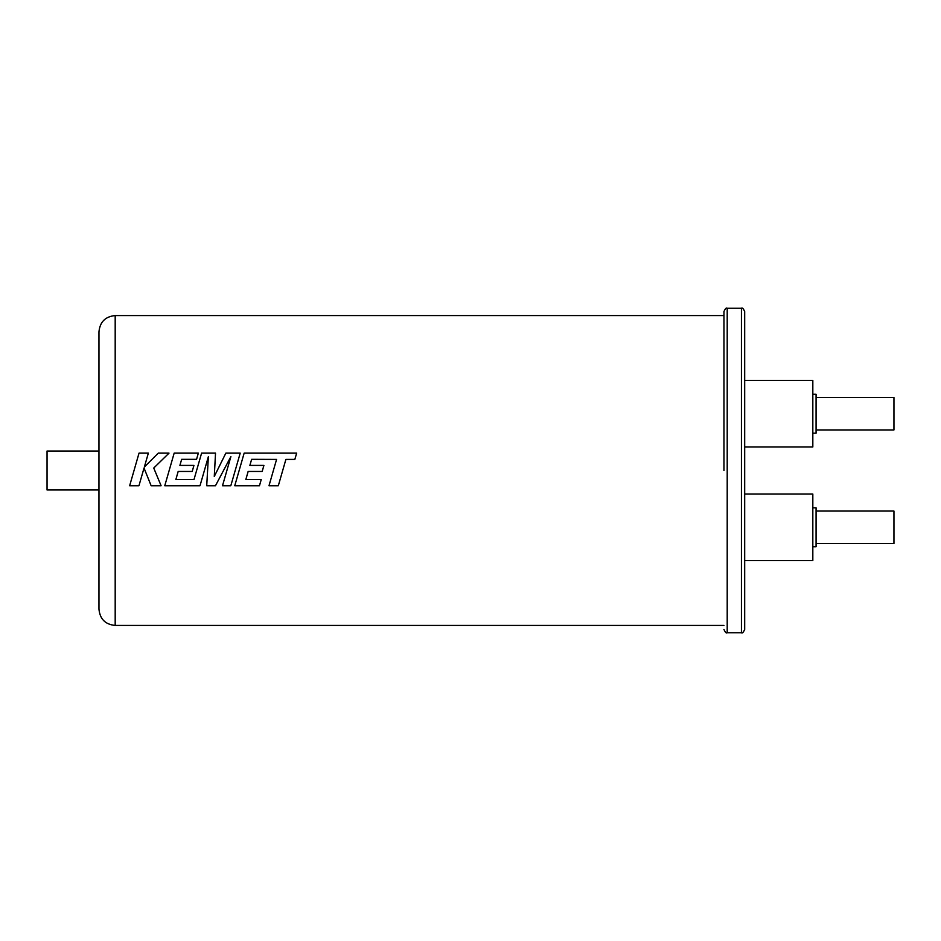 <?xml version="1.0" encoding="UTF-8"?>
<svg xmlns="http://www.w3.org/2000/svg" width="941" height="941" viewBox="0 0 941 941"><rect width="100%" height="100%" fill="white"/><g stroke="black" fill="none" stroke-linecap="round" stroke-linejoin="round"><path stroke-width="1.41" d="M278.301 485.779L285.888 459.42L294.839 459.42L296.662 453.127L244.154 453.127L234.744 485.779L259.457 485.779L261.222 479.581L245.824 479.581L248.142 471.453L262.174 471.453L262.457 470.5L263.903 465.407L249.871 465.407L251.635 459.337L276.572 459.42L268.985 485.779L278.301 485.779M230.804 485.779L240.214 453.127L225.864 453.127L214.277 476.464L215.524 453.127L201.597 453.127L193.987 479.581L175.849 479.581L178.167 471.453L192.211 471.453L193.94 465.407L179.896 465.407L181.66 459.337L196.563 459.337L198.339 453.127L174.167 453.127L164.757 485.779L199.998 485.779L208.361 456.703L206.726 485.779L215.442 485.779L230.898 456.561L222.488 485.779L230.804 485.779M161.111 485.779L153.748 468.042L169.015 453.127L158.253 453.127L144.349 467.042L148.349 453.127L139.033 453.127L129.635 485.779L138.939 485.779L144.032 468.042L151.16 485.779L161.111 485.779L154.759 470.5M98.97 470.5L98.97 331.785C99.934 321.928 105.333 316.517 115.19 315.564L115.19 625.436C105.333 624.483 99.934 619.072 98.97 609.215L98.97 470.5M723.958 470.5L723.958 311.506C725.335 308.519 726.417 307.436 727.205 308.26L727.205 632.74L741.437 632.74L741.437 308.26C742.178 307.389 743.261 308.472 744.684 311.506L744.684 629.494C743.261 632.528 742.178 633.611 741.437 632.74M214.595 470.5L215.524 453.127M235.203 470.5L240.214 453.127M273.384 470.5L268.985 485.779M261.222 479.581L245.824 479.581M239.143 470.5L234.744 485.779M226.887 470.5L222.488 485.779M207.585 470.5L206.726 485.779M169.168 470.5L164.757 485.779M134.034 470.5L129.635 485.779M217.23 470.5L214.277 476.464M223.523 470.5L230.898 456.561M196.598 470.5L193.987 479.581L175.849 479.581M204.397 470.5L208.361 456.703M98.97 609.215L98.97 489.967L47.05 489.967L47.05 451.033L98.97 451.033M816.07 511.057L893.95 511.057L893.95 543.51L816.07 543.51M816.07 397.49L893.95 397.49L893.95 429.943L816.07 429.943M812.824 507.811L816.07 507.811L816.07 546.756L812.824 546.756M812.824 394.244L816.07 394.244L816.07 433.189L812.824 433.189M744.684 494.025L812.824 494.025L812.824 560.542L744.684 560.542L744.684 527.289M744.684 380.458L812.824 380.458L812.824 446.975L744.684 446.975M143.326 470.5L144.032 468.042L145.008 470.5M153.748 468.042L169.015 453.127M144.349 467.042L148.349 453.127M192.482 470.5L193.94 465.407M179.896 465.407L181.66 459.326L196.563 459.326L198.339 453.127M282.7 470.5L285.888 459.42L294.839 459.42L296.662 453.127M262.457 470.5L263.903 465.407M249.871 465.407L251.635 459.326L276.572 459.42M723.958 315.564L115.19 315.564M723.958 625.436L115.19 625.436M727.205 308.26L741.437 308.26M727.205 632.74C726.417 633.564 725.335 632.481 723.958 629.494"/></g></svg>
